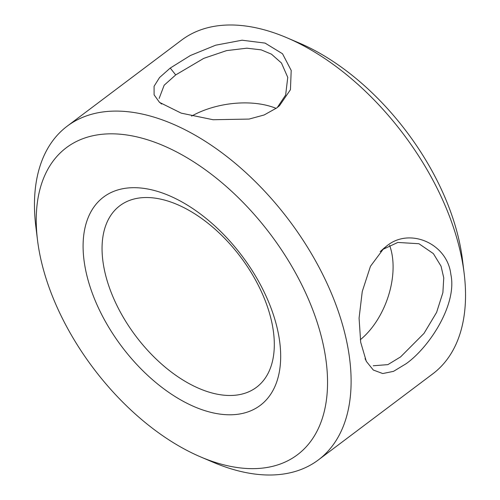 <?xml version="1.0" encoding="UTF-8"?>
<svg xmlns="http://www.w3.org/2000/svg" width="500" height="500" viewBox="0 0 500 500"><rect width="100%" height="100%" fill="white"/><g stroke="black" fill="none" stroke-linecap="round" stroke-linejoin="round"><path stroke-width="0.75" d="M406.062 363.756L393.5 371.356L382.738 373.55L373.306 370.031L366.306 361.35L360.7 342.294L359.075 318.144L362.256 291.506L370.462 266.288L383.831 248.337L386.756 245.969C409.444 227.1 447.4 243.356 450.856 274.469C457.394 304.425 429.15 347.519 406.062 363.756M373.225 365.769L387.881 364.631L400.575 356.912L423.994 333.4L436.6 312.387L442.887 292.644L443.756 277.869L441.056 266.194L433.381 253.625L418.944 243.731L397.812 242.444L382.962 249.356L381.556 250.463M276.725 107.944L264.125 114.987L249.056 119.075L213.069 119.731L181.219 113.144L159.519 102.381L154.1 94.844L154.081 86.281L159.537 77.544L170.244 68.062L190.375 55.519L215.688 45.194L242.087 40.206L265.087 43.1L282.519 53.756L291.2 70.431L290.444 89.688L279.481 105.706L276.725 107.944M277.325 107.481L285.644 95.019L287.756 77.356L281.456 63.012L271.488 54.188L261.212 49.862L246.869 48.188L226.581 50.613L203.806 58.344L175.706 74.919L164.156 85.225L159.15 98.425M360.306 339.731A65.163 39.4 110.5 0 0 389.6 245.331M276.137 108.381A65.163 35.731 -9.3 0 0 191.588 116.119M272.925 328.263A113.619 65.644 -127 0 0 208.475 223.644A113.619 65.644 -127 0 0 119.875 205.712A113.619 65.644 -127 0 0 103.438 264.744A113.619 65.644 -127 0 0 167.887 369.369A113.619 65.644 -127 0 0 256.481 387.3A113.619 65.644 -127 0 0 272.925 328.263M279.094 337.669A130.325 75.3 -127 0 0 164.275 193.681A130.325 75.3 -127 0 0 84.681 264.806A130.325 75.3 -127 0 0 199.5 408.794A130.325 75.3 -127 0 0 279.094 337.669M38.575 247.525A192.144 111.019 -127 0 0 200.675 456.938A192.144 111.019 -127 0 0 325.206 354.95A192.144 111.019 -127 0 0 159.344 143.988A192.144 111.019 -127 0 0 37.5 240.031A192.144 111.019 -127 0 0 38.575 247.525M200.675 456.938L213.206 462.281A208.856 120.675 -127 0 0 318.344 459.944A208.856 120.675 -127 0 0 348.562 351.425A208.856 120.675 -127 0 0 230.087 159.1A208.856 120.675 -127 0 0 67.231 126.137A208.856 120.675 -127 0 0 35.838 226.513L37.5 240.031M318.344 459.944L432.769 373.862A208.856 120.675 -127 0 0 464.162 273.488A208.856 120.675 -127 0 0 462.994 265.344A208.856 120.675 -127 0 0 286.794 37.719A208.856 120.675 -127 0 0 181.656 40.056L67.231 126.137M464.162 273.488L462.5 259.969A192.144 111.019 -127 0 0 461.425 252.475A192.144 111.019 -127 0 0 299.325 43.062L286.794 37.719M386.756 245.969L382.962 249.356M170.244 68.062L175.706 74.919M366.319 361.131L365.056 358.65M380.188 251.637L383.844 248.363M159.75 102.444L161.606 104.019M279.469 105.7L278.844 106.256"/></g></svg>
